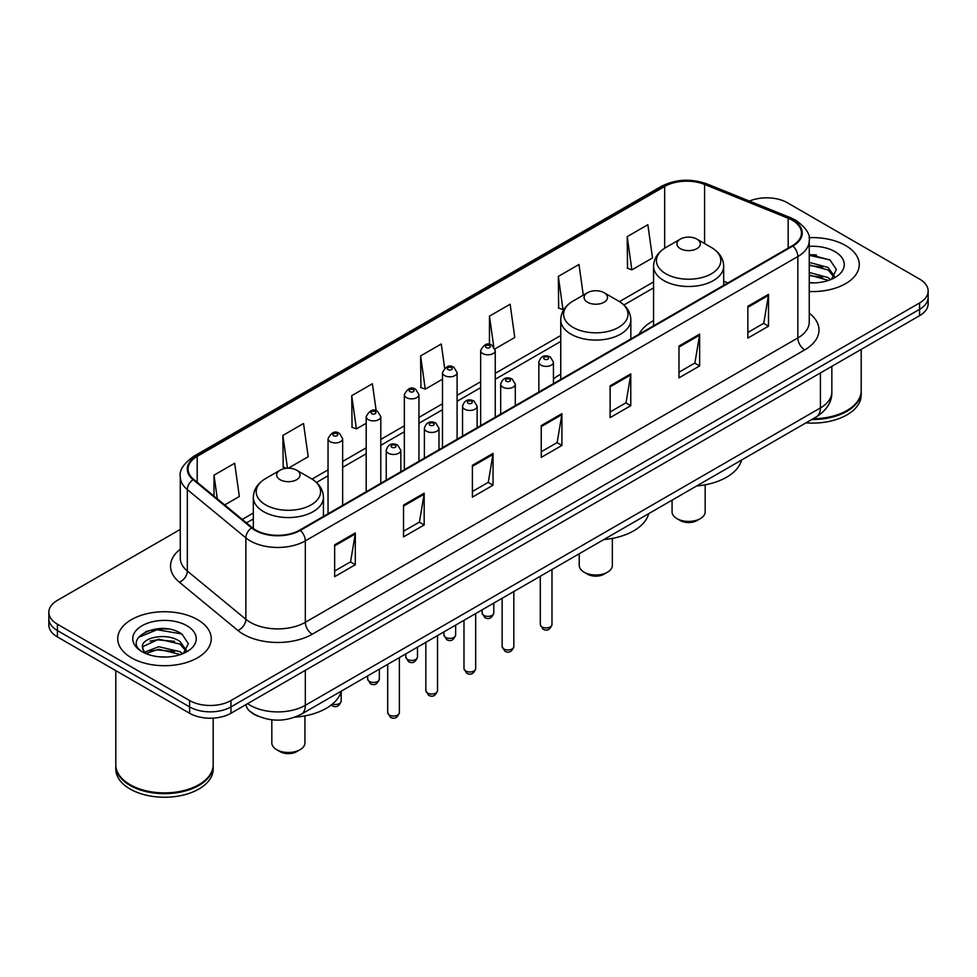 <?xml version="1.0" encoding="UTF-8"?>
<svg xmlns="http://www.w3.org/2000/svg" width="977" height="977" viewBox="0 0 977 977"><rect width="100%" height="100%" fill="white"/><g stroke="black" fill="none" stroke-linecap="round" stroke-linejoin="round"><path stroke-width="1.47" d="M560.737 374.203A51.622 29.798 0 0 0 553.446 379.039M653.564 320.603A51.622 29.798 0 0 0 639.031 334.207M258.99 716.556A29.212 16.865 180 0 1 250.759 712.001L249.428 710.89A19.479 13.031 129.5 0 1 246.033 704.551M168.386 629.066A38.958 22.495 0 0 0 145.585 631.777M816.406 254.936A38.958 22.495 0 0 0 809.249 254.899M180.281 529.412L57.411 600.354A29.212 16.865 0 0 0 48.85 612.286L48.85 624.999A29.212 16.865 0 0 0 57.411 636.931L189.623 713.271A29.212 16.865 0 0 0 230.951 713.271L919.589 315.681A29.212 16.865 0 0 0 928.15 303.749L928.15 297.387A29.212 16.865 0 0 1 919.589 309.318A29.212 16.865 0 0 0 928.15 297.387L928.15 291.036A29.212 16.865 0 0 0 919.589 279.104L787.377 202.764A29.212 16.865 0 0 0 749.444 201.091M48.85 612.286A29.212 16.865 0 0 0 57.411 624.205L189.623 700.546A29.212 16.865 0 0 0 230.951 700.546L230.951 706.908L919.589 309.318L230.951 706.908A29.212 16.865 0 0 1 189.623 706.908A29.212 16.865 0 0 0 230.951 706.908L230.951 713.271M57.411 624.205L57.411 630.568L189.623 706.908L57.411 630.568A29.212 16.865 0 0 1 48.85 618.636A29.212 16.865 0 0 0 57.411 630.568L57.411 636.931M845.569 245.508A46.749 26.99 0 0 0 809.029 237.68A46.749 26.99 0 0 1 845.569 245.508A46.749 26.99 0 0 1 859.259 264.596A46.749 26.99 0 0 0 845.569 245.508M197.549 619.638A46.749 26.99 0 0 0 146.599 613.788A46.749 26.99 0 0 0 117.741 638.726A46.749 26.99 0 0 0 131.431 657.802A46.749 26.99 0 0 0 182.381 663.652A46.749 26.99 0 0 0 211.24 638.726A46.749 26.99 0 0 0 197.549 619.638A46.749 26.99 0 0 0 146.599 613.788A46.749 26.99 0 0 0 117.741 638.726A46.749 26.99 0 0 0 131.431 657.802A46.749 26.99 0 0 0 182.381 663.652A46.749 26.99 0 0 0 211.24 638.726A46.749 26.99 0 0 0 197.549 619.638M792.335 220.265A31.166 17.989 180 0 1 801.458 232.978A31.166 17.989 180 0 1 792.335 245.703L299.817 530.059A31.166 17.989 180 0 1 252.249 527.653L193.715 479.389A31.166 17.989 180 0 1 188.072 469.07A31.166 17.989 180 0 1 197.195 456.344L664.653 186.46A31.166 17.989 180 0 1 704.576 184.445L788.17 218.237A31.166 17.989 180 0 1 792.335 220.265M792.884 219.935A31.948 18.441 0 0 0 788.622 217.871L705.015 184.079A31.948 18.441 0 0 0 664.104 186.143L196.646 456.027A31.948 18.441 0 0 0 193.067 479.646L251.602 527.91A31.948 18.441 0 0 0 300.366 530.377L792.884 246.021A31.948 18.441 0 0 0 792.884 219.935M334.659 544.848L334.659 576.662L355.31 564.73L355.31 532.917L334.659 544.848M334.659 571.008L350.572 561.824L355.237 533.979A7.792 4.494 -120 0 0 355.31 532.917M350.425 561.909L355.31 564.73M403.525 505.097L403.525 536.898L424.177 524.967L424.177 493.165L403.525 505.097M403.525 531.256L419.438 522.072L424.091 494.215A7.792 4.494 -120 0 0 424.177 493.165M419.292 522.145L424.177 524.967M472.392 465.333L472.392 497.134L493.043 485.215L493.043 453.401L472.392 465.333M472.392 491.492L488.292 482.308L492.958 454.464A7.792 4.494 -120 0 0 493.043 453.401M488.158 482.394L493.043 485.215M747.845 306.302L747.845 338.103L768.508 326.184L768.508 294.37L747.845 306.302M747.845 332.461L763.758 323.277L768.423 295.433A7.792 4.494 -120 0 0 768.508 294.37M763.611 323.35L768.508 326.184M678.978 346.053L678.978 377.867L699.642 365.935L699.642 334.134L678.978 346.053M678.978 372.225L694.891 363.029L699.556 335.184A7.792 4.494 -120 0 0 699.642 334.134M694.757 363.114L699.642 365.935M610.112 385.817L610.112 417.619L630.776 405.699L630.776 373.886L610.112 385.817M610.112 411.976L626.025 402.793L630.69 374.948A7.792 4.494 -120 0 0 630.776 373.886M625.891 402.878L630.776 405.699M541.246 425.569L541.246 457.383L561.909 445.451L561.909 413.65L541.246 425.569M541.246 451.74L557.159 442.557L561.824 414.7A7.792 4.494 -120 0 0 561.909 413.65M557.024 442.63L561.909 445.451M809.249 291.512A46.749 26.99 0 0 0 859.259 264.596A46.749 26.99 0 0 1 809.249 291.512M230.951 700.546L919.589 302.955A29.212 16.865 0 0 0 928.15 291.036M288.337 468.203L308.195 456.735L303.529 423.505L282.866 435.437L283.208 467.055M224.698 504.938L239.328 496.499L234.663 463.269L214 475.188L214 496.121M494.997 348.887L514.781 337.468L510.128 304.226L489.465 316.157L489.465 344.441M583.293 295.139L578.982 264.474L558.331 276.406L558.661 308.011M627.197 236.642L631.863 269.872L652.514 257.952L647.849 224.71L627.197 236.642L627.527 268.26M376.194 410.804L372.396 383.753L351.732 395.673L352.062 427.291M444.645 368.109L441.262 343.989L420.598 355.921L420.928 387.527M420.598 355.921L425.264 389.151L442.496 379.198M425.264 389.151L420.598 387.405M489.465 316.157L493.751 346.713M558.331 276.406L562.996 309.636L564.254 308.903M562.996 309.636L558.331 307.889M631.863 269.872L627.197 268.125M351.732 395.673L356.397 428.903L366.192 423.261M356.397 428.903L351.732 427.169M286.53 468.288L282.866 466.921M282.866 435.437L287.47 468.227M214 475.188L217.321 498.868M813.096 418.742A48.691 28.113 0 0 0 846.937 410.511A48.691 28.113 0 0 0 861.201 390.629L861.201 349.387M812.901 418.852A48.203 27.832 0 0 0 846.595 410.706A48.203 27.832 0 0 0 846.766 410.609M811.728 419.536A48.691 28.113 0 0 0 861.201 391.423A48.691 28.113 0 0 0 861.201 391.02M805.964 422.858A48.691 28.113 0 0 0 861.201 395.001L861.201 391.423M809.249 282.573L814.61 282.89M809.249 272.473L828.081 277.566L830.645 279.642M809.249 275.001L828.545 280.411M809.249 262.373L828.081 267.466L834.395 276.21M809.249 264.901L828.081 269.994L833.906 276.87M809.249 282.829A31.752 18.331 0 0 0 834.956 277.553A31.752 18.331 0 0 0 834.956 251.626A31.752 18.331 0 0 0 809.249 246.351M831.403 279.324L836.373 269.554L830.084 260.077L809.249 254.399M809.249 255.376L829.656 259.784M809.249 265.475L822.622 267.209M809.249 275.575L822.622 277.309M672.066 500.163L672.066 511.85A16.56 9.562 0 0 0 676.914 518.616L680.358 520.594A11.687 6.741 0 0 0 696.882 520.594L700.326 518.616A16.56 9.562 0 0 0 705.174 511.85L705.174 484.8M680.358 520.594L676.914 518.616A16.56 9.562 0 0 0 700.326 518.616M680.358 248.646A11.687 6.741 0 0 0 696.882 248.646A11.687 6.741 0 0 0 696.882 239.109L711.39 247.486A32.204 18.6 0 0 1 711.39 273.78A32.204 18.6 0 0 1 665.85 273.78A32.204 18.6 0 0 1 665.85 247.486C657.912 252.188 653.821 258.453 653.564 266.257A35.062 20.236 0 0 0 663.835 280.57A35.062 20.236 0 0 0 702.036 284.954A35.062 20.236 0 0 0 723.676 266.257C723.42 258.453 719.328 252.188 711.39 247.486L696.882 239.109A11.687 6.741 0 0 0 680.358 239.109A11.687 6.741 0 0 0 680.358 248.646M696.65 485.972A53.564 30.922 0 0 0 741.58 460.033M579.239 553.764L579.239 565.451A16.56 9.562 0 0 0 584.087 572.204L587.531 574.195A11.687 6.741 0 0 0 604.055 574.195L607.499 572.204A16.56 9.562 0 0 0 612.347 565.451L612.347 538.4M587.531 574.195L584.087 572.204A16.56 9.562 0 0 0 607.499 572.204M587.531 302.247A11.687 6.741 0 0 0 604.055 302.247A11.687 6.741 0 0 0 604.055 292.697L618.563 301.075A32.204 18.6 0 0 1 618.563 327.38A32.204 18.6 0 0 1 573.023 327.368A32.204 18.6 0 0 1 573.01 301.075C565.085 305.789 560.993 312.042 560.737 319.845A35.062 20.236 0 0 0 570.995 334.158A35.062 20.236 0 0 0 609.208 338.555A35.062 20.236 0 0 0 630.849 319.845C630.592 312.042 626.501 305.789 618.563 301.075L604.055 292.697A11.687 6.741 0 0 0 587.531 292.697A11.687 6.741 0 0 0 587.531 302.247M603.823 539.56A53.564 30.922 0 0 0 648.752 513.621M271.826 719.805L271.826 742.935A16.56 9.562 0 0 0 276.674 749.689L280.118 751.679A11.687 6.741 0 0 0 296.642 751.679L300.086 749.689A16.56 9.562 0 0 0 304.934 742.935L304.934 715.885M280.118 751.679L276.674 749.689A16.56 9.562 0 0 0 300.086 749.689M280.118 479.719A11.687 6.741 0 0 0 296.642 479.719A11.687 6.741 0 0 0 296.642 470.181L311.15 478.559A32.204 18.6 0 0 1 311.15 504.853A32.204 18.6 0 0 1 265.61 504.853A32.204 18.6 0 0 1 265.61 478.559C257.672 483.273 253.58 489.526 253.324 497.33A35.062 20.236 0 0 0 263.582 511.643A35.062 20.236 0 0 0 301.795 516.027A35.062 20.236 0 0 0 323.436 497.33C323.179 489.526 319.088 483.273 311.15 478.559L296.642 470.181A11.687 6.741 0 0 0 280.118 470.181A11.687 6.741 0 0 0 280.118 479.719M295.017 717.155A53.564 30.922 0 0 0 341.339 691.105M198.746 784.739A48.203 27.832 0 0 1 198.575 784.836A48.203 27.832 0 0 1 130.405 784.836L130.063 784.641A48.691 28.113 0 0 0 198.929 784.641A48.691 28.113 0 0 0 213.181 764.759L213.181 718.119M115.799 765.15A48.691 28.113 0 0 0 115.799 765.553A48.691 28.113 0 0 0 130.063 785.435A48.691 28.113 0 0 0 183.126 791.529A48.691 28.113 0 0 0 213.181 765.553A48.691 28.113 0 0 0 213.181 765.15M115.799 765.553L115.799 769.131A48.691 28.113 0 0 0 130.063 789.013A48.691 28.113 0 0 0 183.126 795.107A48.691 28.113 0 0 0 213.181 769.131L213.181 765.553M159.178 656.8L166.591 657.008M144.608 652.135L158.799 646.725L180.061 651.696L182.638 653.772M145.915 653.491L158.799 649.253L180.525 654.541M144.84 653.124L142.557 647.788A22.019 12.713 0 0 0 146.11 653.674M186.387 650.34L180.061 641.596C166.847 631.74 139.65 637.822 142.557 647.788L142.471 646.811M142.618 648.093L143.228 646.456L158.799 639.153L180.061 644.124L185.886 650.987M183.383 653.454L188.366 643.684L182.064 634.207C159.788 618.185 120.195 639.288 143.057 652.233L144.193 652.929M186.949 625.756A31.752 18.331 0 0 0 142.044 625.756A31.752 18.331 0 0 0 142.044 651.683A31.752 18.331 0 0 0 186.949 651.683A31.752 18.331 0 0 0 186.949 625.756M115.799 670.637L115.799 764.759A48.691 28.113 0 0 0 130.063 784.641L130.405 784.836M138.416 637.395L157.065 629.738L181.637 633.914M150.067 641.107L157.065 639.837L174.602 641.339M150.067 651.207L157.065 649.937L174.602 651.439M247.608 703.648A38.958 22.495 0 0 0 250.234 705.321A38.958 22.495 0 0 0 305.325 705.321L820.424 407.922A38.958 22.495 0 0 0 831.842 392.021C832.123 401.681 826.969 409.961 816.393 416.837L301.282 714.236A19.479 11.248 60 0 0 305.325 705.321L305.325 670.332M820.424 372.933L820.424 407.922A19.479 11.248 60 0 1 816.393 416.837M919.589 315.681L919.589 302.955M189.623 713.271L189.623 700.546M809.249 313.128A48.691 28.113 180 0 1 804.73 349.876L312.213 634.232A9.733 5.618 60 0 1 305.325 622.3L797.843 337.944A38.958 22.495 0 0 0 809.249 322.044L809.249 240.611A38.958 22.495 180 0 1 797.843 256.524A9.733 5.618 -120 0 0 792.884 246.021M312.213 634.232A48.691 28.113 180 0 1 243.346 634.232A48.691 28.113 180 0 1 237.887 630.47L179.353 582.207A48.691 28.113 180 0 1 180.281 549.208M250.234 622.3A38.958 22.495 0 0 0 305.325 622.3L305.325 540.867A38.958 22.495 180 0 1 245.862 537.875L187.328 489.599A38.958 22.495 180 0 1 180.281 476.703L180.281 558.136A38.958 22.495 0 0 0 187.328 571.032L245.862 619.296A38.958 22.495 0 0 0 250.234 622.3M809.249 240.611C810.544 234.529 806.074 227.739 795.828 220.252L790.698 217.773A9.733 4.555 112 0 0 788.622 217.871M790.698 217.773L707.104 183.969C690.971 178.266 675.657 179.096 661.16 186.46A9.733 5.618 60 0 1 664.104 186.143M196.646 456.027A9.733 5.618 -120 0 0 193.702 456.344C183.603 463.611 179.121 470.401 180.281 476.703M193.067 479.646A9.733 6.509 129.5 0 0 187.328 489.599L187.328 571.032A9.733 6.509 -50.5 0 1 179.353 582.207M707.104 183.969A9.733 4.555 112 0 0 705.015 184.079M251.602 527.91A9.733 6.509 129.5 0 0 245.862 537.875L245.862 619.296A9.733 6.509 -50.5 0 1 237.887 630.47M300.366 530.377A9.733 5.618 60 0 1 305.325 540.867L797.843 256.524L797.843 337.944A9.733 5.618 60 0 0 804.73 349.876M197.195 456.344L197.195 482.272M788.17 218.237L788.17 248.109M704.576 184.445L704.576 243.542M727.865 282.927L723.676 281.229M664.653 186.46L664.653 248.207M653.564 281.926L619.467 301.612M560.737 335.526L495.254 373.324M480.647 381.763L457.102 395.355M442.496 403.794L418.95 417.387M404.344 425.813L380.798 439.406M366.192 447.845L342.646 461.437M328.04 469.864L312.054 479.096M253.324 513.01L242.235 519.41M541.246 426.583L561.824 414.7M610.112 386.819L630.69 374.948M678.978 347.067L699.556 335.184M747.845 307.303L768.423 295.433M472.392 466.347L492.958 454.464M403.525 506.098L424.091 494.215M334.659 545.862L355.237 533.979M551.981 624.572C550.063 629.823 547.071 631.362 543.017 629.188L540.293 624.572A5.838 3.371 0 0 0 542.003 626.953A5.838 3.371 0 0 0 548.378 627.686A5.838 3.371 0 0 0 551.981 624.572L551.981 569.493M540.977 365.142A7.303 4.213 180 0 1 538.84 362.162C540.696 356.165 544.519 354.431 550.295 356.947L553.446 362.162A7.303 4.213 180 0 1 548.94 366.057A7.303 4.213 180 0 1 540.977 365.142M547.865 357.191A2.43 1.404 0 0 0 544.421 357.191A2.43 1.404 0 0 0 544.421 359.182A2.43 1.404 0 0 0 547.865 359.182A2.43 1.404 0 0 0 547.865 357.191M513.829 646.591C511.911 651.854 508.919 653.393 504.865 651.207L502.141 646.591A5.838 3.371 0 0 0 503.851 648.984A5.838 3.371 0 0 0 510.226 649.717A5.838 3.371 0 0 0 513.829 646.591L513.829 591.525M502.825 387.161A7.303 4.213 180 0 1 500.688 384.181C502.557 378.197 506.367 376.45 512.143 378.978L515.294 384.181A7.303 4.213 180 0 1 510.788 388.077A7.303 4.213 180 0 1 502.825 387.161M509.713 379.21A2.43 1.404 0 0 0 506.269 379.21A2.43 1.404 0 0 0 506.269 381.201A2.43 1.404 0 0 0 509.713 381.201A2.43 1.404 0 0 0 509.713 379.21M475.677 668.622C473.76 673.874 470.767 675.412 466.713 673.238L463.99 668.622A5.838 3.371 0 0 0 465.711 671.004A5.838 3.371 0 0 0 472.074 671.736A5.838 3.371 0 0 0 475.677 668.622L475.677 613.544M464.673 409.192A7.303 4.213 180 0 1 462.536 406.212C464.405 400.216 468.215 398.482 473.992 400.997L477.142 406.212A7.303 4.213 180 0 1 472.636 410.108A7.303 4.213 180 0 1 464.673 409.192M471.561 401.242A2.43 1.404 0 0 0 468.117 401.242A2.43 1.404 0 0 0 468.117 403.232A2.43 1.404 0 0 0 471.561 403.232A2.43 1.404 0 0 0 471.561 401.242M437.525 690.654C435.608 695.905 432.616 697.444 428.561 695.258L425.838 690.654A5.838 3.371 0 0 0 427.56 693.035A5.838 3.371 0 0 0 433.922 693.768A5.838 3.371 0 0 0 437.525 690.654L437.525 635.575M426.522 431.223A7.303 4.213 180 0 1 424.384 428.231C426.253 422.247 430.075 420.513 435.84 423.029L438.991 428.231A7.303 4.213 180 0 1 434.484 432.127A7.303 4.213 180 0 1 426.522 431.223M433.409 423.261A2.43 1.404 0 0 0 429.965 423.261A2.43 1.404 0 0 0 429.965 425.251A2.43 1.404 0 0 0 433.409 425.251A2.43 1.404 0 0 0 433.409 423.261M399.373 712.673C397.456 717.924 394.464 719.463 390.409 717.289L387.698 712.673A5.838 3.371 0 0 0 389.408 715.054A5.838 3.371 0 0 0 395.77 715.787A5.838 3.371 0 0 0 399.373 712.673L399.373 657.594M388.37 453.243A7.303 4.213 180 0 1 386.233 450.263C388.101 444.266 391.924 442.532 397.688 445.048L400.839 450.263A7.303 4.213 180 0 1 396.332 454.158A7.303 4.213 180 0 1 388.37 453.243M395.258 445.292A2.43 1.404 0 0 0 391.814 445.292A2.43 1.404 0 0 0 391.814 447.283A2.43 1.404 0 0 0 395.258 447.283A2.43 1.404 0 0 0 395.258 445.292M483.823 615.388A5.838 3.371 0 0 0 490.185 616.121A5.838 3.371 0 0 0 493.788 612.994C491.871 618.258 488.879 619.797 484.824 617.611L482.101 612.994A5.838 3.371 0 0 0 483.823 615.388M495.254 417.216L495.254 350.584A7.303 4.213 180 0 1 490.747 354.48A7.303 4.213 180 0 1 482.785 353.564A7.303 4.213 180 0 1 480.647 350.584L480.647 425.654M486.228 347.604A2.43 1.404 0 0 0 489.672 347.604A2.43 1.404 0 0 0 489.672 345.614A2.43 1.404 0 0 0 486.228 345.614A2.43 1.404 0 0 0 486.228 347.604M445.671 637.407A5.838 3.371 0 0 0 452.033 638.14A5.838 3.371 0 0 0 455.636 635.026C453.719 640.277 450.727 641.816 446.672 639.642L443.949 635.026A5.838 3.371 0 0 0 445.671 637.407M457.102 439.247L457.102 372.616A7.303 4.213 180 0 1 452.595 376.511A7.303 4.213 180 0 1 444.633 375.595A7.303 4.213 180 0 1 442.496 372.616L442.496 447.686M448.077 369.636A2.43 1.404 0 0 0 451.521 369.636A2.43 1.404 0 0 0 451.521 367.645A2.43 1.404 0 0 0 448.077 367.645A2.43 1.404 0 0 0 448.077 369.636M407.519 659.438A5.838 3.371 0 0 0 413.882 660.171A5.838 3.371 0 0 0 417.497 657.057C415.567 662.308 412.575 663.847 408.52 661.661L405.809 657.057A5.838 3.371 0 0 0 407.519 659.438M418.95 461.278L418.95 394.635A7.303 4.213 180 0 1 414.443 398.543A7.303 4.213 180 0 1 406.481 397.627A7.303 4.213 180 0 1 404.344 394.635L404.344 469.705M409.925 391.655A2.43 1.404 0 0 0 413.369 391.655A2.43 1.404 0 0 0 413.369 389.676A2.43 1.404 0 0 0 409.925 389.676A2.43 1.404 0 0 0 409.925 391.655M369.367 681.457A5.838 3.371 0 0 0 375.73 682.19A5.838 3.371 0 0 0 379.345 679.076C377.415 684.327 374.423 685.866 370.368 683.692L367.657 679.076A5.838 3.371 0 0 0 369.367 681.457M380.798 483.297L380.798 416.666A7.303 4.213 180 0 1 376.292 420.562A7.303 4.213 180 0 1 368.329 419.646A7.303 4.213 180 0 1 366.192 416.666L366.192 491.736M371.773 413.686A2.43 1.404 0 0 0 375.217 413.686A2.43 1.404 0 0 0 375.217 411.696A2.43 1.404 0 0 0 371.773 411.696A2.43 1.404 0 0 0 371.773 413.686M332.461 704.038A5.838 3.371 0 0 0 341.193 701.107C339.263 706.359 336.271 707.898 332.217 705.724L331.252 705.015M342.646 505.329L342.646 438.697A7.303 4.213 180 0 1 338.14 442.593A7.303 4.213 180 0 1 330.177 441.677A7.303 4.213 180 0 1 328.04 438.697L328.04 513.755M333.621 435.705A2.43 1.404 0 0 0 337.065 435.705A2.43 1.404 0 0 0 337.065 433.727A2.43 1.404 0 0 0 333.621 433.727A2.43 1.404 0 0 0 333.621 435.705M301.282 714.236C285.614 722.113 269.933 722.113 254.264 714.236L249.428 710.89M831.842 392.021L831.842 366.351M661.16 186.46L193.702 456.344M653.564 287.861L623.912 304.983M560.737 341.449L495.254 379.259M480.647 387.686L457.102 401.278M442.496 409.717L418.95 423.31M404.344 431.749L380.798 445.341M366.192 453.768L342.646 467.36M328.04 475.799L316.499 482.467M253.324 518.934L246.473 522.89M723.676 285.345L723.676 266.257M653.564 325.817L653.564 266.257M680.358 239.109L665.85 247.486M630.849 338.934L630.849 319.845M560.737 379.418L560.737 319.845M587.531 292.697L573.01 301.075M323.436 516.418L323.436 497.33M253.324 528.484L253.324 497.33M280.118 470.181L265.61 478.559M540.293 624.572L540.293 576.247M538.84 392.058L538.84 362.162M553.446 383.619L553.446 362.162M502.141 646.591L502.141 598.266M500.688 414.089L500.688 384.181M515.294 405.65L515.294 384.181M463.99 668.622L463.99 620.297M462.536 436.108L462.536 406.212M477.142 427.682L477.142 406.212M425.838 690.654L425.838 642.316M424.384 458.14L424.384 428.231M438.991 449.701L438.991 428.231M387.698 712.673L387.698 664.348M386.233 480.159L386.233 450.263M400.839 471.732L400.839 450.263M493.788 612.994L493.788 603.09M495.254 350.584L492.103 345.382C487.865 342.316 484.042 344.051 480.647 350.584M482.101 612.994L482.101 609.843M455.636 635.026L455.636 625.121M457.102 372.616L453.951 367.401C449.713 364.348 445.903 366.082 442.496 372.616M443.949 635.026L443.949 631.863M417.497 657.057L417.497 647.14M418.95 394.635L415.799 389.432C411.561 386.367 407.751 388.113 404.344 394.635M405.809 657.057L405.809 653.894M379.345 679.076L379.345 669.172M380.798 416.666L377.647 411.451C373.409 408.398 369.599 410.132 366.192 416.666M367.657 679.076L367.657 675.913M341.193 701.107L341.193 691.643M342.646 438.697L339.495 433.483C335.27 430.417 331.447 432.164 328.04 438.697"/></g></svg>

